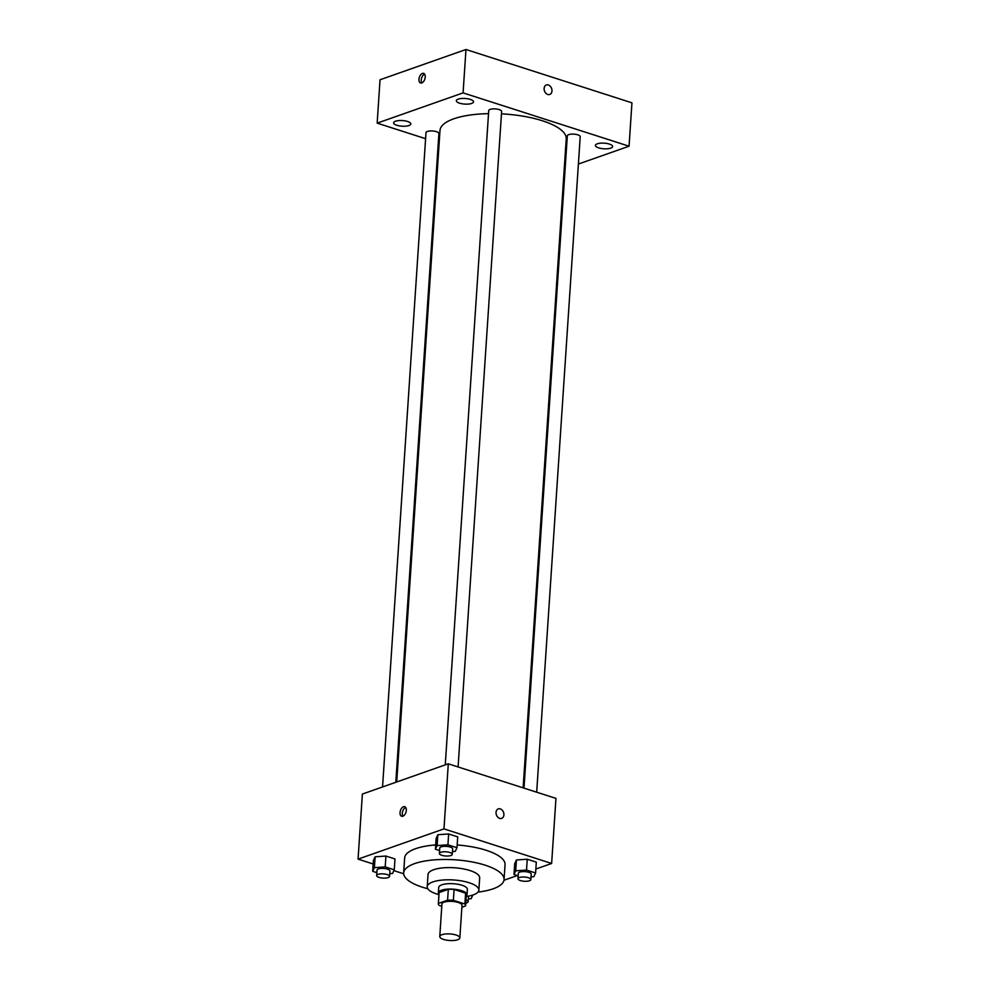 <?xml version="1.0" encoding="UTF-8"?>
<svg xmlns="http://www.w3.org/2000/svg" width="990" height="990" viewBox="0 0 990 990"><rect width="100%" height="100%" fill="white"/><g stroke="black" fill="none" stroke-linecap="round" stroke-linejoin="round"><path stroke-width="1.49" d="M441.961 934.696A10.061 3.292 3.8 0 1 453.222 934.325A10.061 3.292 3.8 0 1 459.843 937.889A10.061 3.292 3.8 0 1 449.584 940.5A10.061 3.292 3.8 0 1 439.77 936.552A10.061 3.292 3.8 0 1 441.961 934.696M439.77 936.552L441.924 904.019A10.061 3.292 3.8 0 1 444.114 902.162A10.061 3.292 3.8 0 1 455.388 901.779A10.061 3.292 3.8 0 1 462.008 905.343L459.843 937.889M448.309 889.342A13.662 4.467 3.8 0 1 454.088 889.466L465.597 893.166L464.879 904.006L453.371 900.306A13.662 4.467 3.8 0 0 447.591 900.182L448.309 889.342L439.127 892.572A13.662 4.467 3.8 0 0 439.053 892.93L438.335 903.771A13.662 4.467 3.8 0 0 439.053 905.355L441.775 906.234M461.885 907.236L465.535 905.949A13.662 4.467 3.8 0 0 465.597 905.59A13.662 4.467 3.8 0 0 464.879 904.006M447.591 900.182L438.409 903.412A13.662 4.467 3.8 0 0 438.335 903.771M454.088 889.466L453.371 900.306M439.127 892.572L438.409 903.412M465.597 893.166A13.662 4.467 3.8 0 1 466.327 894.737L465.597 905.59M466.228 896.198A14.38 4.702 -176.2 0 0 467.032 894.787A14.38 4.702 -176.2 0 0 461.637 890.678A14.38 4.702 -176.2 0 0 446.601 889.206A14.38 4.702 -176.2 0 0 438.347 892.881A14.38 4.702 -176.2 0 0 438.954 894.391M438.347 892.881L438.706 887.461A14.38 4.702 3.8 0 1 441.837 884.812A14.38 4.702 3.8 0 1 461.996 885.258A14.38 4.702 3.8 0 1 467.391 889.366L467.032 894.787M466.203 896.495A25.876 8.464 -176.2 0 0 478.863 890.134A25.876 8.464 -176.2 0 0 469.161 882.746A25.876 8.464 -176.2 0 0 442.097 880.085A25.876 8.464 -176.2 0 0 427.222 886.693A25.876 8.464 -176.2 0 0 438.941 894.675M478.863 890.134L479.68 877.932A25.876 8.464 -176.2 0 0 469.965 870.544A25.876 8.464 -176.2 0 0 442.914 867.884A25.876 8.464 -176.2 0 0 428.039 874.492L427.222 886.693M477.984 892.101A50.304 16.446 -176.2 0 0 504.059 879.541A50.304 16.446 -176.2 0 0 485.174 865.186A50.304 16.446 -176.2 0 0 432.568 860.025A50.304 16.446 -176.2 0 0 403.66 872.883A50.304 16.446 -176.2 0 0 427.841 888.773M457.17 844.977A50.304 16.446 3.8 0 1 486.164 850.274A50.304 16.446 3.8 0 1 505.049 864.629L504.059 879.541M403.66 872.883L404.65 857.971A50.304 16.446 3.8 0 1 415.602 848.69A50.304 16.446 3.8 0 1 435.674 844.928M531.061 876.831L533.857 876.645L535.59 872.982L536.308 862.129L527.237 859.221L516.446 859.976L514.713 863.639L513.983 874.479L518.166 875.816M503.96 880.259L517.325 875.556M535.85 869.034L551.64 863.466L443.978 828.877L358.058 859.134L373.156 863.985M393.871 870.643L403.673 873.786M452.467 851.586L455.252 851.388L456.984 847.725L457.714 836.884L448.643 833.976L437.852 834.719L436.12 838.382L435.39 849.222L439.572 850.571M389.738 873.663L392.535 873.477L394.268 869.814L394.985 858.961L385.927 856.053L375.123 856.808L373.391 860.471L372.673 871.311L376.856 872.648M551.64 863.466L555.959 798.398L448.297 763.81L443.978 828.877M496.039 812.382A5.037 3.774 -109.4 0 1 498.304 808.892A5.037 3.774 -109.4 0 1 503.539 812.382A5.037 3.774 -109.4 0 1 501.645 818.384A5.037 3.774 -109.4 0 1 496.039 812.382M448.297 763.81L362.377 794.054L358.058 859.134M403.487 806.726A5.037 2.883 107.8 0 1 404.712 806.677A5.037 2.883 107.8 0 1 405.925 812.357A5.037 2.883 107.8 0 1 401.643 816.255A5.037 2.883 107.8 0 1 400.17 811.577A5.037 2.883 107.8 0 1 403.487 806.726M402.905 816.193A5.037 2.883 107.8 0 1 402.695 811.317A5.037 2.883 107.8 0 1 405.714 807.469M498.292 808.892A5.037 3.774 -109.4 0 1 503.539 812.382A5.037 3.774 -109.4 0 1 501.633 818.384M396.718 781.964L439.993 130.482A63.261 20.691 3.8 0 1 453.767 118.812A63.261 20.691 3.8 0 1 488.528 113.64M501.46 113.85A63.261 20.691 3.8 0 1 566.231 138.86L523.128 787.842M395.814 782.286L438.904 133.514A6.46 2.116 -176.2 0 0 432.593 130.977A6.46 2.116 -176.2 0 0 425.997 132.66L382.548 786.963M523.995 788.127L567.32 135.828A6.46 2.116 3.8 0 1 568.73 134.64A6.46 2.116 3.8 0 1 575.97 134.392A6.46 2.116 3.8 0 1 580.214 136.682L536.679 792.198M445.265 764.874L488.726 110.571A6.46 2.116 3.8 0 1 490.137 109.383A6.46 2.116 3.8 0 1 497.376 109.148A6.46 2.116 3.8 0 1 501.621 111.437L458.085 766.953M578.408 164.043L629.058 146.211L463.085 92.887L377.165 123.131L425.601 138.699M438.285 142.77L439.152 143.055M564.226 169.03L565.142 168.721M597.279 143.81A8.625 2.821 -176.2 0 0 595.398 145.394A8.625 2.821 -176.2 0 0 603.813 148.785A8.625 2.821 -176.2 0 0 612.612 146.545A8.625 2.821 -176.2 0 0 606.944 143.488A8.625 2.821 -176.2 0 0 597.279 143.81M458.209 99.124A8.625 2.821 -176.2 0 0 456.328 100.72A8.625 2.821 -176.2 0 0 464.756 104.099A8.625 2.821 -176.2 0 0 473.542 101.859A8.625 2.821 -176.2 0 0 467.874 98.802A8.625 2.821 -176.2 0 0 458.209 99.124M395.493 121.213A8.625 2.821 -176.2 0 0 393.612 122.797A8.625 2.821 -176.2 0 0 402.027 126.188A8.625 2.821 -176.2 0 0 410.825 123.948A8.625 2.821 -176.2 0 0 405.145 120.891A8.625 2.821 -176.2 0 0 395.493 121.213M463.085 92.887L465.968 49.5L631.942 102.824L629.058 146.211M465.968 49.5L380.036 79.757L377.165 123.131M422.421 73.433A5.037 2.883 107.8 0 1 423.646 73.396A5.037 2.883 107.8 0 1 424.846 79.064A5.037 2.883 107.8 0 1 420.564 82.974A5.037 2.883 107.8 0 1 419.104 78.297A5.037 2.883 107.8 0 1 422.421 73.433M548.373 84.979A5.037 3.774 -109.4 0 1 551.925 89.719A5.037 3.774 -109.4 0 1 549.722 94.471A5.037 3.774 -109.4 0 1 544.488 90.981A5.037 3.774 -109.4 0 1 546.381 84.979A5.037 3.774 -109.4 0 1 548.373 84.979M546.381 84.979A5.037 3.774 -109.4 0 1 548.361 84.979A5.037 3.774 -109.4 0 1 551.925 89.719A5.037 3.774 -109.4 0 1 549.722 94.471M421.827 82.913A5.037 2.883 107.8 0 1 421.616 78.024A5.037 2.883 107.8 0 1 424.636 74.176M394.268 869.814L385.197 866.894L374.406 867.648L372.673 871.311M376.658 875.556L377.017 870.136A6.46 2.116 3.8 0 1 378.428 868.935A6.46 2.116 3.8 0 1 385.667 868.7A6.46 2.116 3.8 0 1 389.924 870.99L389.565 876.41A6.46 2.116 3.8 0 1 382.969 878.093A6.46 2.116 3.8 0 1 376.658 875.556A6.46 2.116 3.8 0 1 378.069 874.368A6.46 2.116 3.8 0 1 385.308 874.12A6.46 2.116 3.8 0 1 389.565 876.41M394.985 858.961L385.927 856.053L385.197 866.894M385.927 856.053L375.123 856.808L374.406 867.648M375.123 856.808L373.391 860.471M468.332 898.92L471.129 898.722L472.812 895.047M468.505 896.123A6.46 2.116 3.8 0 1 468.518 896.235L468.159 901.667A6.46 2.116 3.8 0 1 465.77 903.115M465.981 899.898A6.46 2.116 3.8 0 1 468.159 901.667M456.984 847.725L447.925 844.817L437.122 845.571L435.39 849.222M439.387 853.467L439.746 848.046A6.46 2.116 3.8 0 1 441.156 846.858A6.46 2.116 3.8 0 1 448.396 846.611A6.46 2.116 3.8 0 1 452.64 848.9L452.282 854.333A6.46 2.116 3.8 0 1 445.698 856.004A6.46 2.116 3.8 0 1 439.387 853.467A6.46 2.116 3.8 0 1 440.785 852.279A6.46 2.116 3.8 0 1 448.025 852.043A6.46 2.116 3.8 0 1 452.282 854.333M457.714 836.884L448.643 833.976L447.925 844.817M448.643 833.976L437.852 834.719L437.122 845.571M437.852 834.719L436.12 838.382M535.59 872.982L526.519 870.062L515.716 870.816L513.983 874.479M517.98 878.724L518.339 873.304A6.46 2.116 3.8 0 1 519.75 872.103A6.46 2.116 3.8 0 1 526.989 871.868A6.46 2.116 3.8 0 1 531.234 874.158L530.875 879.578A6.46 2.116 3.8 0 1 524.292 881.261A6.46 2.116 3.8 0 1 517.98 878.724A6.46 2.116 3.8 0 1 519.379 877.536A6.46 2.116 3.8 0 1 526.63 877.288A6.46 2.116 3.8 0 1 530.875 879.578M536.308 862.129L527.237 859.221L526.519 870.062M527.237 859.221L516.446 859.976L515.728 870.816M516.446 859.976L514.713 863.639"/></g></svg>
